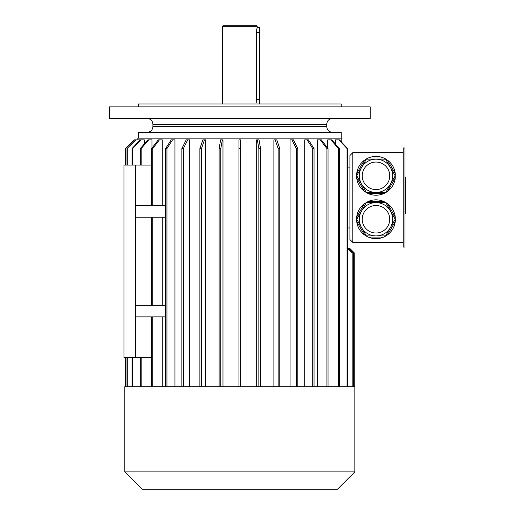 <?xml version="1.0" encoding="UTF-8"?>
<svg xmlns="http://www.w3.org/2000/svg" width="515" height="515" viewBox="0 0 515 515"><rect width="100%" height="100%" fill="white"/><g stroke="black" fill="none" stroke-linecap="round" stroke-linejoin="round"><path stroke-width="0.77" d="M222.448 26.329L223.027 25.75L256.631 25.75L257.21 26.329L222.448 26.329L222.448 103.966M257.21 26.329L257.21 27.488L259.528 27.488L259.528 103.966M259.528 99.331L256.412 99.331C257.281 106.058 257.281 106.058 256.412 99.331L256.412 32.703C257.281 25.975 257.281 25.975 256.412 32.703L256.425 31.975M256.431 31.917L256.515 30.836M256.612 30.128L256.702 29.561M256.753 29.323L257.21 27.488M256.728 102.588L256.579 101.7M256.496 101.017L256.457 100.612M256.451 100.489L256.431 100.116M109.47 118.45L370.188 118.45L370.188 106.863L109.47 106.863L109.47 118.45M138.438 106.863L138.438 103.966L341.22 103.966L341.22 106.863M147.129 118.45C150.65 118.791 152.582 120.722 152.923 124.244L326.735 124.244L326.735 126.561L152.923 126.561C152.582 130.083 150.65 132.014 147.129 132.355M404.951 147.998L404.951 247.071L403.213 247.071L403.213 147.998L404.951 147.998M385.6 202.607L366.365 202.607L356.753 219.261L366.365 235.915L385.6 235.915L395.211 219.261L385.684 202.453L387.55 203.676L395.263 217.034L395.211 219.261M392.636 219.261A16.654 16.654 0 0 1 367.659 233.681A16.654 16.654 0 0 1 367.659 204.841A16.654 16.654 0 0 1 392.636 219.261A16.654 16.654 0 0 1 367.659 233.681A16.654 16.654 0 0 1 367.659 204.841A16.654 16.654 0 0 1 390.402 227.585M385.69 236.07L383.694 237.074L368.27 237.074L366.274 236.07L364.414 234.846L356.702 221.489L356.753 219.261M385.6 235.915L387.55 234.846L395.263 221.489L395.391 219.261M356.573 219.261L356.702 217.034L364.414 203.676L366.365 202.607M366.274 202.453L368.27 201.449L383.694 201.449L385.69 202.453M395.263 221.489A19.409 19.409 0 0 1 387.55 234.846M383.694 237.074A19.409 19.409 0 0 1 368.27 237.074M364.414 234.846A19.409 19.409 0 0 1 356.702 221.489M356.702 217.034A19.409 19.409 0 0 1 364.414 203.676M368.27 201.449A19.409 19.409 0 0 1 383.694 201.449M387.55 203.676A19.409 19.409 0 0 1 395.263 217.034M356.753 175.808L361.562 184.132A16.654 16.654 0 0 1 361.562 167.484L356.573 175.808L356.702 178.036L364.414 191.393L368.27 193.621L383.694 193.621L385.69 192.616L395.211 175.808L385.6 159.154L366.365 159.154L361.562 167.484A16.654 16.654 0 0 1 390.402 167.484M392.636 175.808A16.654 16.654 0 0 1 367.659 190.228A16.654 16.654 0 0 1 367.659 161.388A16.654 16.654 0 0 1 392.636 175.808A16.654 16.654 0 0 1 367.659 190.228A16.654 16.654 0 0 1 367.659 161.388A16.654 16.654 0 0 1 390.402 184.132M361.562 184.132L366.365 192.462L385.6 192.462M356.573 175.808L356.702 173.581L364.414 160.223L366.365 159.154M366.281 159L368.27 157.996L383.694 157.996L387.55 160.223L395.263 173.581L395.263 178.036L387.55 191.393L385.684 192.616M383.694 157.996A19.409 19.409 0 0 0 368.27 157.996A19.409 19.409 0 0 1 385.69 159L385.6 159.154M395.263 178.036A19.409 19.409 0 0 1 387.55 191.393M383.694 193.621A19.409 19.409 0 0 1 368.27 193.621M364.414 191.393A19.409 19.409 0 0 1 356.702 178.036M356.702 173.581A19.409 19.409 0 0 1 364.414 160.223M387.55 160.223A19.409 19.409 0 0 1 395.263 173.581M352.807 152.633L349.91 155.53L349.91 239.539L352.807 242.436L352.807 152.633L403.213 152.633M352.807 242.436L403.213 242.436M341.799 142.352L341.799 138.149L137.859 138.149L137.859 139.887M139.565 140.537L139.565 139.887L135.857 139.887L126.993 148.578L135.554 139.887L134.1 139.887L125.403 148.578L125.409 165.09L125.403 148.578L134.093 139.887M144.309 143.949L144.309 139.887L140.769 139.887L132.606 148.578L132.007 148.578L140.177 139.887L140.769 139.887M151.957 148.133L151.957 139.887L148.7 139.887L141.168 148.578L140.299 148.578L147.831 139.887L148.7 139.887M162.277 205.646L162.277 139.887L159.393 139.887L152.736 148.578L152.736 205.646M162.277 305.298L162.277 217.233M162.277 386.701L162.277 316.886M174.952 386.701L174.952 139.887L172.531 139.887L166.944 148.578L166.944 386.701M189.597 386.701L189.597 139.887L187.718 139.887L183.372 148.578L183.372 386.701M205.768 386.701L205.768 139.887L204.481 139.887L201.513 148.578L201.513 386.701M222.976 386.701L222.976 139.887L222.326 139.887L220.813 148.578L220.813 386.701M238.96 386.701L238.96 139.887L240.698 139.887L240.698 148.578L238.96 148.578L238.96 386.701M256.682 386.701L256.682 139.887L257.333 139.887L258.845 148.578L258.845 386.701M273.89 386.701L273.89 139.887L275.177 139.887L278.145 148.578L278.145 386.701M290.061 386.701L290.061 139.887L291.941 139.887L296.286 148.578L296.286 386.701M304.706 386.701L304.706 139.887L307.127 139.887L312.714 148.578L312.714 386.701M317.382 386.701L317.382 139.887L320.266 139.887L326.922 148.578L326.922 386.701M327.701 148.133L327.701 139.887L331.827 139.887L339.359 148.578L339.359 386.701M335.349 143.949L335.349 139.887L338.889 139.887L347.052 148.578L347.052 386.701M151.616 165.09L123.954 165.09L123.954 357.442L151.616 357.442M135.542 165.09L135.542 357.442M341.22 138.149L341.22 132.355L138.438 132.355L138.438 138.149M165.611 217.233L135.542 217.233M165.611 205.646L135.542 205.646M165.611 316.886L135.542 316.886M165.611 305.298L135.542 305.298M349.91 227.952L347.651 227.952M349.91 167.118L347.651 167.118M125.409 386.701L125.409 357.442L125.403 386.701M127.295 386.701L127.295 357.442M127.295 165.09L127.295 148.578M126.993 386.701L126.993 357.442M126.993 165.09L126.993 148.578M132.606 386.701L132.606 357.442M132.606 165.09L132.606 148.578M132.007 386.701L132.007 357.442M132.007 165.09L132.007 148.578M141.168 165.09L141.168 148.578M140.299 386.701L140.299 357.442M140.299 165.09L140.299 148.578M141.168 386.701L141.168 357.442M152.736 386.701L152.736 316.886M151.616 386.701L151.616 316.886M152.736 305.298L152.736 217.233M151.616 305.298L151.616 217.233M151.616 205.646L151.616 148.578L158.272 139.887L159.393 139.887M151.616 148.578L152.736 148.578M165.611 386.701L165.611 148.578L171.199 139.887L172.531 139.887M165.611 148.578L166.944 148.578M181.866 386.701L181.866 148.578L186.211 139.887L187.718 139.887M181.866 148.578L183.372 148.578M199.878 386.701L199.878 148.578L202.852 139.887L204.481 139.887M199.878 148.578L201.513 148.578M219.107 386.701L219.107 148.578L220.613 139.887L222.326 139.887M219.107 148.578L220.813 148.578M240.698 386.701L240.698 148.578M257.333 139.887L259.045 139.887L260.551 148.578L258.845 148.578M260.551 386.701L260.551 148.578M275.177 139.887L276.806 139.887L279.78 148.578L278.145 148.578M279.78 386.701L279.78 148.578M291.941 139.887L293.447 139.887L297.792 148.578L296.286 148.578M297.792 386.701L297.792 148.578M307.127 139.887L308.459 139.887L314.047 148.578L312.714 148.578M314.047 386.701L314.047 148.578M320.266 139.887L321.386 139.887L328.042 148.578L326.922 148.578M328.042 386.701L328.042 148.578M338.49 386.701L338.49 148.578L330.958 139.887M338.49 148.578L339.359 148.578M338.889 139.887L339.482 139.887L347.651 148.578L347.052 148.578M347.651 386.701L347.651 148.578M352.176 386.701L352.176 252.865L347.651 248.339M353.296 386.701L353.296 252.865L348.661 248.23L347.651 248.23M353.985 386.701L353.985 252.865L349.35 248.23L348.661 248.23M349.621 248.23L354.256 252.865L354.256 386.701L354.249 252.865L349.35 248.23M239.829 386.701L124.823 386.701L124.823 471.869L354.835 471.869L354.835 386.701L239.829 386.701M354.835 471.869L337.454 489.25L142.204 489.25L124.823 471.869M404.951 177.102L405.53 177.102L405.53 213.268L404.951 213.268M332.529 132.355C329.008 132.014 327.077 130.083 326.735 126.561M256.412 32.703L259.528 32.703M389.739 175.808A13.757 13.757 0 0 1 369.107 187.724A13.757 13.757 0 0 1 369.107 163.892A13.757 13.757 0 0 1 389.739 175.808M389.739 219.261A13.757 13.757 0 0 1 369.107 231.177A13.757 13.757 0 0 1 369.107 207.345A13.757 13.757 0 0 1 389.739 219.261M405.53 199.279L404.951 199.279M405.53 191.084L404.951 191.084M405.53 211.568L404.951 211.568M405.53 178.795L404.951 178.795M152.923 124.244L152.923 126.561M326.735 124.244C327.077 120.722 329.008 118.791 332.529 118.45"/></g></svg>
